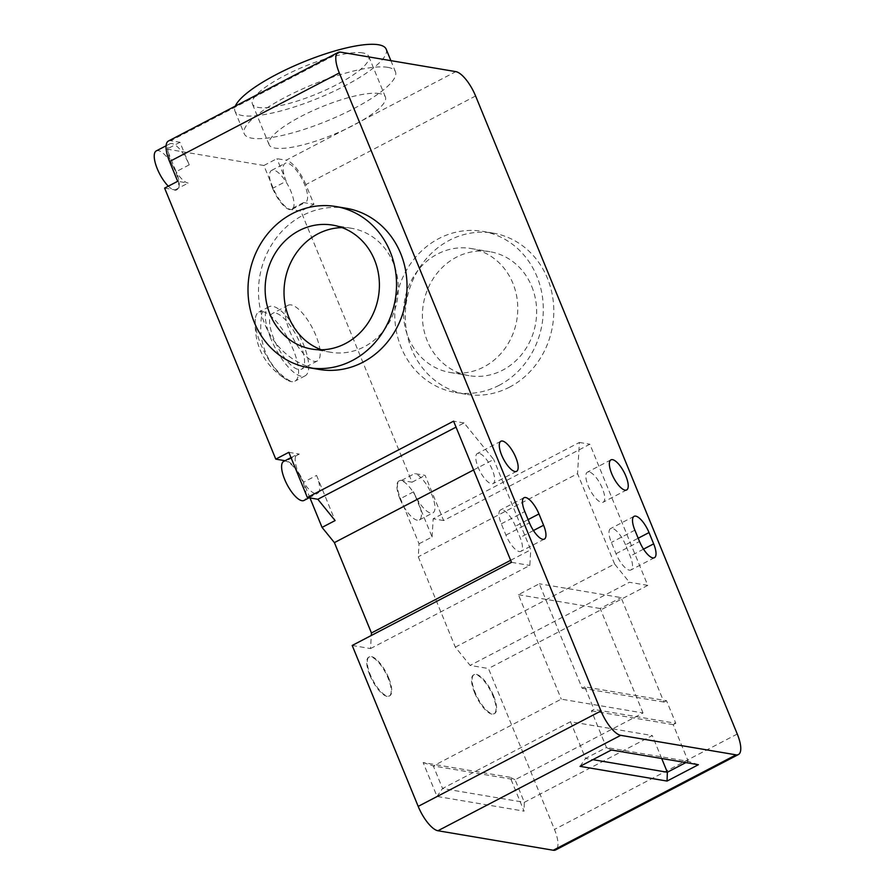 <?xml version="1.0" encoding="UTF-8"?>
<svg xmlns="http://www.w3.org/2000/svg" width="895" height="895" viewBox="0 0 895 895"><rect width="100%" height="100%" fill="white"/><g stroke="black" fill="none" stroke-linecap="round" stroke-linejoin="round"><path stroke-width="0.67" stroke-dasharray="4.47 3.36" d="M369.803 675.076A21.995 7.663 -117.6 0 1 368.796 657.131A21.995 7.663 -117.6 0 1 388.139 678.186A21.995 7.663 -117.6 0 1 389.146 696.131A21.995 7.663 -117.6 0 1 369.803 675.076M388.665 677.907A21.995 7.663 62.4 0 0 369.311 656.852A21.995 7.663 62.4 0 0 370.317 674.808A21.995 7.663 62.4 0 0 389.672 695.862A21.995 7.663 62.4 0 0 388.665 677.907M474.63 692.808A21.995 7.663 -117.6 0 1 473.623 674.864A21.995 7.663 -117.6 0 1 492.977 695.918A21.995 7.663 -117.6 0 1 493.984 713.863A21.995 7.663 -117.6 0 1 474.63 692.808M493.503 695.639A21.995 7.663 62.4 0 0 474.149 674.584A21.995 7.663 62.4 0 0 475.156 692.54A21.995 7.663 62.4 0 0 494.51 713.595A21.995 7.663 62.4 0 0 493.503 695.639M156.289 150.897A21.995 7.663 -117.6 0 1 175.644 171.952A21.995 7.663 -117.6 0 1 176.651 189.897A21.995 7.663 -117.6 0 1 168.327 186.182M168.417 141.018A25.138 8.76 -117.6 0 1 170.788 140.728L179.962 142.283L189.225 164.859A21.995 7.663 62.4 0 0 169.871 143.804A21.995 7.663 62.4 0 0 170.878 161.76A21.995 7.663 62.4 0 0 188.151 183.072L177.669 181.305M189.225 164.859L176.17 171.672L166.906 149.096L263.88 165.497L273.132 188.073A21.995 7.663 62.4 0 0 290.416 209.396L300.899 211.164L412.058 482.192L401.575 480.414A21.995 7.663 62.4 0 0 399.494 480.671A21.995 7.663 62.4 0 0 400.501 498.627L419.028 543.802L418.267 556.802L455.32 647.141L470.121 665.41L488.469 668.52L554.475 829.441A25.138 8.76 -117.6 0 1 555.616 849.959M283.659 461.44A21.995 7.663 -117.6 0 1 303.013 482.494A21.995 7.663 -117.6 0 1 304.02 500.45M288.828 452.322L299.31 454.101A21.995 7.663 62.4 0 0 297.241 454.358A21.995 7.663 62.4 0 0 298.248 472.303A21.995 7.663 62.4 0 0 317.591 493.358A21.995 7.663 62.4 0 0 316.584 475.413L303.528 482.226A21.995 7.663 62.4 0 0 286.255 460.914L285.058 460.712M299.31 454.101L286.255 460.914M399.975 498.895A21.995 7.663 -117.6 0 1 398.969 480.951A21.995 7.663 -117.6 0 1 418.323 502.005A21.995 7.663 -117.6 0 1 419.33 519.95A21.995 7.663 -117.6 0 1 399.975 498.895M401.575 480.414L414.631 473.6L425.114 475.368L443.64 520.543L589.872 444.222L647.767 585.375L488.469 668.52M419.028 543.802L432.084 536.978L413.557 491.814A21.995 7.663 62.4 0 0 432.911 512.869A21.995 7.663 62.4 0 0 431.905 494.913A21.995 7.663 62.4 0 0 414.631 473.6M272.617 188.353A21.995 7.663 -117.6 0 1 271.61 170.397A21.995 7.663 -117.6 0 1 290.964 191.452A21.995 7.663 -117.6 0 1 291.971 209.408A21.995 7.663 -117.6 0 1 272.617 188.353M475.592 95.989L305.855 184.583L313.955 204.351L303.472 202.572A21.995 7.663 62.4 0 0 305.542 202.315A21.995 7.663 62.4 0 0 304.535 184.37A21.995 7.663 62.4 0 0 285.192 163.315A21.995 7.663 62.4 0 0 286.199 181.26L273.132 188.073M386.181 49.18A81.713 19.567 -22.3 0 1 331.687 92.319A81.713 19.567 -22.3 0 1 242.69 115.623A81.713 19.567 -22.3 0 1 234.982 111.193A81.713 19.567 -22.3 0 1 235.34 106.091M387.736 67.338A81.713 19.567 -22.3 0 1 395.445 71.768A81.713 19.567 -22.3 0 1 340.95 114.907A81.713 19.567 -22.3 0 1 251.954 138.21A81.713 19.567 -22.3 0 1 244.245 133.78A81.713 19.567 -22.3 0 1 298.74 90.641A81.713 19.567 -22.3 0 1 387.736 67.338M346.376 208.3A81.713 74.05 -80.4 0 0 302.644 215.471A81.713 74.05 -80.4 0 0 258.991 300.955A81.713 74.05 -80.4 0 0 319.123 369.434M509.624 387.099A81.713 74.05 99.6 0 1 465.892 394.259A81.713 74.05 99.6 0 1 405.748 325.78A81.713 74.05 99.6 0 1 449.413 240.285A81.713 74.05 99.6 0 1 493.145 233.125A81.713 74.05 99.6 0 1 553.289 301.604A81.713 74.05 99.6 0 1 509.624 387.099M499.142 385.32A81.713 74.05 99.6 0 1 455.41 392.491A81.713 74.05 99.6 0 1 395.266 324.012A81.713 74.05 99.6 0 1 438.93 238.517A81.713 74.05 99.6 0 1 482.662 231.346A81.713 74.05 99.6 0 1 542.806 299.836A81.713 74.05 99.6 0 1 499.142 385.32M515.453 526.215A16.971 5.918 62.4 0 0 502.129 509.77A16.971 5.918 62.4 0 0 500.529 509.971A16.971 5.918 62.4 0 0 501.301 523.821L505.932 535.109A16.971 5.918 62.4 0 0 520.856 551.354A16.971 5.918 62.4 0 0 520.084 537.503L515.453 526.215L528.106 519.615M589.044 471.922A16.971 5.918 62.4 0 0 587.444 472.124A16.971 5.918 62.4 0 0 589.078 487.943A16.971 5.918 62.4 0 0 601.552 502.419A16.971 5.918 62.4 0 0 603.152 502.218A16.971 5.918 62.4 0 0 601.507 486.399A16.971 5.918 62.4 0 0 589.044 471.922M625.527 544.831A16.971 5.918 62.4 0 0 612.202 528.386A16.971 5.918 62.4 0 0 610.603 528.587A16.971 5.918 62.4 0 0 611.375 542.437L616.006 553.725A16.971 5.918 62.4 0 0 630.941 569.97A16.971 5.918 62.4 0 0 630.158 556.119L625.527 544.831L638.18 538.231M478.97 453.306A16.971 5.918 62.4 0 0 477.371 453.508A16.971 5.918 62.4 0 0 479.004 469.327A16.971 5.918 62.4 0 0 491.478 483.803A16.971 5.918 62.4 0 0 493.078 483.602A16.971 5.918 62.4 0 0 491.433 467.783A16.971 5.918 62.4 0 0 478.97 453.306M362.811 52.928A62.851 15.047 157.7 0 0 294.354 70.85A62.851 15.047 157.7 0 0 252.424 104.044A62.851 15.047 157.7 0 0 258.353 107.445A62.851 15.047 157.7 0 0 326.809 89.522A62.851 15.047 157.7 0 0 368.74 56.34A62.851 15.047 157.7 0 0 362.811 52.928M379.48 93.583A62.851 15.047 157.7 0 0 311.024 111.506A62.851 15.047 157.7 0 0 269.104 144.688A62.851 15.047 157.7 0 0 275.022 148.1A62.851 15.047 157.7 0 0 343.49 130.178A62.851 15.047 157.7 0 0 385.409 96.996A62.851 15.047 157.7 0 0 379.48 93.583M342.035 227.598A62.851 56.956 99.6 0 1 351.623 228.315A62.851 56.956 99.6 0 1 393.364 263.029A62.851 56.956 99.6 0 1 385.958 327.559A62.851 56.956 99.6 0 1 330.658 352.261A62.851 56.956 99.6 0 1 321.372 349.788M531.742 286.434A62.851 56.956 99.6 0 1 524.336 350.963A62.851 56.956 99.6 0 1 469.036 375.665A62.851 56.956 99.6 0 1 427.295 340.95A62.851 56.956 99.6 0 1 434.701 276.421A62.851 56.956 99.6 0 1 490.001 251.719A62.851 56.956 99.6 0 1 531.742 286.434M408.422 337.762A62.851 56.956 -80.4 0 0 450.163 372.477A62.851 56.956 -80.4 0 0 505.462 347.775A62.851 56.956 -80.4 0 0 512.88 283.245A62.851 56.956 -80.4 0 0 471.128 248.53A62.851 56.956 -80.4 0 0 415.828 273.232A62.851 56.956 -80.4 0 0 408.422 337.762M510.15 777.274L423.145 762.562L437.04 796.438L524.045 811.15L510.15 777.274L515.072 779.758L433.303 765.93L442.566 788.506L437.04 796.438M352.194 645.463L370.53 648.573L371.302 635.495M309.972 497.933L303.528 482.226M164.613 188.118L175.096 189.885A21.995 7.663 62.4 0 0 177.176 189.628A21.995 7.663 62.4 0 0 176.17 171.672M423.145 762.562L433.303 765.93L561.255 699.14L643.024 712.968L515.072 779.758L524.336 802.345L524.045 811.15M570.518 721.728L442.566 788.506L524.336 802.345L652.287 735.556L570.518 721.728L585.576 758.423L606.463 747.526L591.416 710.82L594.023 709.455L584.759 686.868L666.529 700.707L675.792 723.283L594.023 709.455M263.88 165.497L276.935 158.672L286.109 160.227L455.846 71.634M179.962 142.283L166.906 149.096M175.096 189.885L188.151 183.072M316.584 475.413L335.11 520.577M473.6 469.964L493.693 459.482L464.069 422.943L456.036 427.139M510.653 560.304L530.746 549.821L493.693 459.482M370.53 648.573L529.829 565.427L530.746 549.821M511.481 562.328L529.829 565.427M313.955 204.351L300.899 211.164M412.058 482.192L425.114 475.368M647.767 585.375L629.42 582.276L470.121 665.41M455.32 647.141L614.608 564.007L629.42 582.276M614.608 564.007L577.555 473.668L418.267 556.802M432.084 536.978L433.158 518.776L579.389 442.443L577.555 473.668M413.557 491.814L400.501 498.627M303.472 202.572L290.416 209.396M286.199 181.26L276.935 158.672M584.759 686.868L582.153 688.233L539.305 583.775L518.418 594.683L561.255 699.14M675.792 723.283L673.185 724.648L688.233 761.354L685.85 762.596M666.529 700.707L663.922 702.06L621.074 597.603L539.305 583.775M643.024 712.968L600.187 608.51L621.074 597.603M661.707 758.512L652.287 735.556M305.855 184.583A25.138 8.76 62.4 0 0 286.109 160.227M464.069 422.943L453.586 421.165M698.391 764.71L688.233 761.354L606.463 747.526L611.386 749.999M580.049 766.355L585.576 758.423L592.87 759.665M579.389 442.443L589.872 444.222M443.64 520.543L433.158 518.776M673.185 724.648L591.416 710.82M518.418 594.683L600.187 608.51M582.153 688.233L663.922 702.06M262.537 311.605A38.966 13.582 -117.6 0 1 293.135 349.352A38.966 13.582 -117.6 0 1 294.925 381.158A38.966 13.582 -117.6 0 1 291.244 381.617A38.966 13.582 -117.6 0 1 287.127 380.051A38.966 13.582 -117.6 0 1 260.635 343.859A38.966 13.582 -117.6 0 1 255.31 319.09A38.966 13.582 -117.6 0 1 258.856 312.064A38.966 13.582 -117.6 0 1 262.537 311.605A62.851 56.956 -80.4 0 0 265.636 352.485A62.851 56.956 99.6 0 0 291.244 381.617M315.823 335.345A31.426 10.953 62.4 0 0 288.179 305.262A31.426 10.953 62.4 0 0 289.622 330.915A31.426 10.953 62.4 0 0 317.266 360.987A31.426 10.953 62.4 0 0 315.823 335.345M273.948 339.093A31.426 10.953 -117.6 0 1 272.516 313.44A31.426 10.953 -117.6 0 1 300.161 343.523A31.426 10.953 -117.6 0 1 301.593 369.165A31.426 10.953 -117.6 0 1 273.948 339.093M270.805 338.556A38.966 13.582 -117.6 0 1 269.026 306.761A38.966 13.582 -117.6 0 1 303.304 344.049A38.966 13.582 -117.6 0 1 305.083 375.855A38.966 13.582 -117.6 0 1 270.805 338.556M340.525 52.134L170.788 140.728M737.267 734.034L554.475 829.441M505.932 535.109L529.437 522.848M533.442 530.534L520.084 537.503M501.301 523.821L524.806 511.56M643.516 549.15L630.158 556.119M616.006 553.725L639.511 541.464M634.879 530.176L611.375 542.437M166.112 145.773L169.871 143.804M290.998 457.613L297.241 454.358M271.61 170.397L285.192 163.315M390.88 60.647L395.445 71.768M465.892 394.259L455.41 392.491M610.949 459.862L587.444 472.124M500.876 441.246L477.371 453.508M269.104 144.688L252.424 104.044M330.658 352.261L311.784 349.072M450.163 372.477L469.036 375.665M309.111 497.788L317.591 493.358M419.33 519.95L432.911 512.869M291.971 209.408L305.542 202.315M234.982 111.193L244.245 133.78M493.145 233.125L482.662 231.346M544.361 539.092L520.856 551.354M524.022 497.709L500.529 509.971M626.645 489.945L603.152 502.218M654.435 557.708L630.941 569.97M634.096 516.325L610.603 528.587M516.572 471.329L493.078 483.602M385.409 96.996L368.74 56.34M351.623 228.315L332.75 225.126M471.128 248.53L490.001 251.719M288.179 305.262L272.516 313.44M269.026 306.761L258.856 312.064M317.266 360.987L301.593 369.165M305.083 375.855L294.925 381.158M255.31 319.09C253.878 345.705 264.484 366.021 287.127 380.051"/><path stroke-width="1.34" d="M168.327 186.182A21.995 7.663 -117.6 0 1 157.296 168.842A21.995 7.663 -117.6 0 1 156.289 150.897L166.112 145.773M309.111 497.788L304.02 500.45A21.995 7.663 -117.6 0 1 284.666 479.396A21.995 7.663 -117.6 0 1 283.659 461.44L290.998 457.613M235.34 106.091A81.713 19.567 -22.3 0 1 298.236 64.149A81.713 19.567 -22.3 0 1 378.473 44.75A81.713 19.567 -22.3 0 1 386.181 49.18L390.88 60.647M292.162 213.692A81.713 74.05 -80.4 0 0 248.497 299.187A81.713 74.05 -80.4 0 0 308.641 367.666A81.713 74.05 -80.4 0 0 352.373 360.495A81.713 74.05 -80.4 0 0 396.037 275.011A81.713 74.05 -80.4 0 0 335.893 206.532A81.713 74.05 -80.4 0 0 292.162 213.692M308.641 367.666L319.123 369.434A81.713 74.05 -80.4 0 0 362.855 362.274A81.713 74.05 -80.4 0 0 406.52 276.779A81.713 74.05 -80.4 0 0 346.376 208.3L335.893 206.532M538.958 513.943A16.971 5.918 62.4 0 0 525.622 497.508A16.971 5.918 62.4 0 0 524.022 497.709A16.971 5.918 62.4 0 0 524.806 511.56L529.437 522.848A16.971 5.918 62.4 0 0 544.361 539.092A16.971 5.918 62.4 0 0 543.589 525.242L538.958 513.943L528.106 519.615M612.549 459.661A16.971 5.918 62.4 0 0 610.949 459.862A16.971 5.918 62.4 0 0 612.583 475.681A16.971 5.918 62.4 0 0 625.046 490.147A16.971 5.918 62.4 0 0 626.645 489.945A16.971 5.918 62.4 0 0 625.012 474.126A16.971 5.918 62.4 0 0 612.549 459.661M649.032 532.57A16.971 5.918 62.4 0 0 635.707 516.124A16.971 5.918 62.4 0 0 634.096 516.325A16.971 5.918 62.4 0 0 634.879 530.176L639.511 541.464A16.971 5.918 62.4 0 0 654.435 557.708A16.971 5.918 62.4 0 0 653.663 543.858L649.032 532.57L638.18 538.231M502.475 441.045A16.971 5.918 62.4 0 0 500.876 441.246A16.971 5.918 62.4 0 0 502.509 457.065A16.971 5.918 62.4 0 0 514.972 471.531A16.971 5.918 62.4 0 0 516.572 471.329A16.971 5.918 62.4 0 0 514.938 455.51A16.971 5.918 62.4 0 0 502.475 441.045M270.044 314.358A62.851 56.956 -80.4 0 0 311.784 349.072A62.851 56.956 -80.4 0 0 367.084 324.37A62.851 56.956 -80.4 0 0 374.502 259.841A62.851 56.956 -80.4 0 0 332.75 225.126A62.851 56.956 -80.4 0 0 277.45 249.828A62.851 56.956 -80.4 0 0 270.044 314.358M321.372 349.788A62.851 56.956 99.6 0 1 288.917 317.546A62.851 56.956 99.6 0 1 342.035 227.598M738.42 754.541L555.616 849.959A25.138 8.76 -117.6 0 1 553.255 850.25L437.935 830.75A25.138 8.76 -117.6 0 1 418.189 806.384L352.194 645.463L511.481 562.328L453.586 421.165L307.354 497.497L288.828 452.322L275.772 459.135L164.613 188.118L177.669 181.305L169.569 161.536A25.138 8.76 -117.6 0 1 168.417 141.018L338.153 52.425A25.138 8.76 62.4 0 0 339.306 72.942L600.981 710.977A25.138 8.76 62.4 0 0 620.727 735.343L736.048 754.843A25.138 8.76 62.4 0 0 738.42 754.541A25.138 8.76 62.4 0 0 737.267 734.034L475.592 95.989A25.138 8.76 -117.6 0 0 455.846 71.634L340.525 52.134A25.138 8.76 62.4 0 0 338.153 52.425M371.302 635.495L371.447 632.966L334.394 542.616L322.055 527.401L309.972 497.933M285.058 460.712L275.772 459.135M456.036 427.139L317.837 499.265L335.11 520.577L322.055 527.401M334.394 542.616L473.6 469.964M371.447 632.966L510.653 560.304M667.055 781.066L698.391 764.71L611.386 749.999L580.049 766.355L667.055 781.066L667.346 772.251L661.707 758.512M685.85 762.596L667.346 772.251L592.87 759.665M317.837 499.265L307.354 497.497M600.981 710.977L418.189 806.384M169.569 161.536L339.306 72.942M620.727 735.343L437.935 830.75M736.048 754.843L553.255 850.25M543.589 525.242L533.442 530.534M653.663 543.858L643.516 549.15"/></g></svg>
